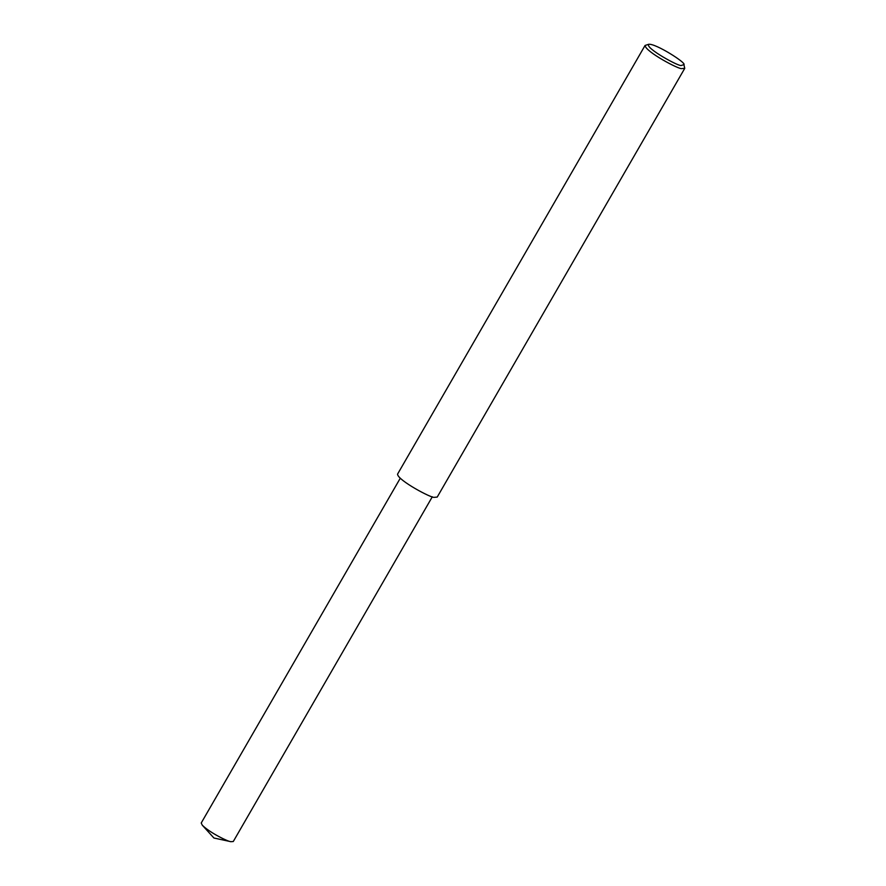 <?xml version="1.0" encoding="UTF-8"?>
<svg xmlns="http://www.w3.org/2000/svg" width="886" height="886" viewBox="0 0 886 886"><rect width="100%" height="100%" fill="white"/><g stroke="black" fill="none" stroke-linecap="round" stroke-linejoin="round"><path stroke-width="1.33" d="M683.914 64.634L684.745 68.355L681.866 68.587C679.451 69.806 645.318 51.654 645.063 45.452L648.696 44.3C655.607 43.226 686.75 63.139 683.914 64.634L681.301 65.464C679.352 66.937 644.864 48.021 648.696 44.3M684.745 68.355L437.219 497.079L434.339 497.323C431.925 498.53 397.792 480.378 397.537 474.176L645.063 45.452M432.313 496.78L233.284 841.512L230.892 841.689C228.278 841.778 209.672 832.707 202.263 825.165L201.222 823.005L400.25 478.263M230.892 841.689L213.925 838.012L230.958 841.7M202.263 825.165L213.925 838.012"/></g></svg>
